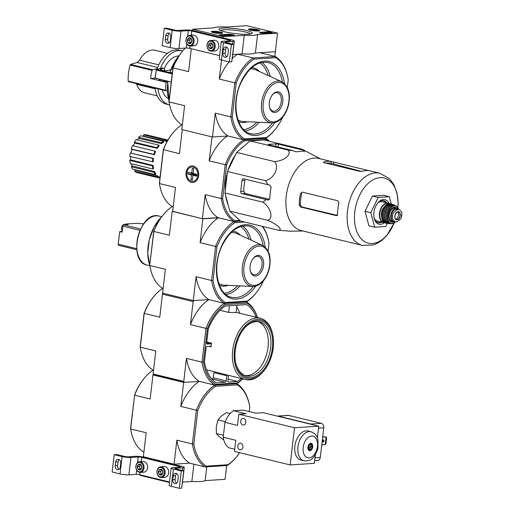 <?xml version="1.0" encoding="UTF-8"?>
<svg xmlns="http://www.w3.org/2000/svg" width="514" height="514" viewBox="0 0 514 514"><rect width="100%" height="100%" fill="white"/><g stroke="black" fill="none" stroke-linecap="round" stroke-linejoin="round"><path stroke-width="0.77" d="M246.81 25.7L277.496 33.14L257.585 34.438A22.719 3.399 -173.3 0 1 244.266 35.305L223.384 36.661L192.705 29.221L213.58 27.865A22.719 3.399 -173.3 0 1 226.899 26.998L246.81 25.7M213.342 32.6A5.725 0.855 -173.3 0 1 211.318 31.695A5.725 0.855 -173.3 0 1 217.107 31.508A5.725 0.855 -173.3 0 1 222.697 33.031A5.725 0.855 -173.3 0 1 219.356 33.416A5.725 0.855 -173.3 0 1 213.342 32.6M250.498 30.178A5.725 0.855 -173.3 0 1 248.474 29.272A5.725 0.855 -173.3 0 1 254.257 29.092A5.725 0.855 -173.3 0 1 259.846 30.609A5.725 0.855 -173.3 0 1 256.505 30.994A5.725 0.855 -173.3 0 1 250.498 30.178M224.907 31.842A16.686 2.493 -173.3 0 1 219.157 29.6A16.686 2.493 -173.3 0 1 235.875 28.675A16.686 2.493 -173.3 0 1 251.924 33.449A16.686 2.493 -173.3 0 1 241.278 34.162A16.686 2.493 -173.3 0 1 224.907 31.842M267.961 31.695L272.272 32.742L262.757 33.365L260.585 33.037A26.002 3.887 -173.3 0 0 259.474 32.408L267.961 31.695L267.916 32.067L271.835 32.774M228.846 34.245L230.073 34.322A25.873 3.868 -173.3 0 0 233.542 34.798L234.403 35.209L222.048 35.717L219.504 34.849L228.846 34.245L228.801 34.618L230.028 34.695L230.073 34.322M275.311 51.728L255.4 53.026A22.719 3.399 -173.3 0 1 242.081 53.893L232.758 54.503L237.635 54.182L253.171 57.953L275.382 56.501L259.846 52.736L275.395 51.728L277.496 33.14M255.4 53.026L257.585 34.438M242.081 53.893L244.266 35.305M223.243 37.901L223.384 36.661M192.551 30.525L192.705 29.221M220.538 30.474A15.221 2.274 -173.3 0 1 235.682 30.332A15.221 2.274 -173.3 0 1 250.376 33.982M264.395 32.221L267.036 32.787L264.395 32.221L264.453 32.62M266.509 33.121L264.447 32.69L264.485 32.318M264.588 32.729L264.633 32.356M264.826 32.337L264.749 32.716M259.846 32.594L264.389 32.298M264.877 32.266L267.916 32.067M233.941 35.241L233.497 35.17A25.873 3.868 -173.3 0 1 230.028 34.695M219.896 35.196L228.801 34.618M251.436 29.78A2.917 0.437 -173.3 0 1 251.288 29.671A2.917 0.437 -173.3 0 1 251.944 29.401L256.884 30.101A2.917 0.437 -173.3 0 1 257.013 30.345A2.917 0.437 -173.3 0 1 256.377 30.48A2.917 0.437 -173.3 0 1 253.653 30.313A2.917 0.437 -173.3 0 1 251.436 29.78M251.879 29.947L251.944 29.401A2.917 0.437 -173.3 0 1 254.668 29.568A2.917 0.437 -173.3 0 1 256.884 30.101M257.758 30.814A4.735 0.707 -173.3 0 1 252.181 30.358A4.735 0.707 -173.3 0 1 249.528 29.285A4.735 0.707 -173.3 0 1 254.244 29.24A4.735 0.707 -173.3 0 1 258.818 30.377A4.735 0.707 -173.3 0 1 257.758 30.814M254.565 30.422L254.668 29.568M214.287 32.196A2.917 0.437 -173.3 0 1 214.139 32.086A2.917 0.437 -173.3 0 1 214.794 31.823L219.729 32.523A2.917 0.437 -173.3 0 1 219.863 32.761A2.917 0.437 -173.3 0 1 219.221 32.896A2.917 0.437 -173.3 0 1 216.503 32.735A2.917 0.437 -173.3 0 1 214.287 32.196M214.73 32.369L214.794 31.823A2.917 0.437 -173.3 0 1 217.518 31.984A2.917 0.437 -173.3 0 1 219.729 32.523M220.602 33.23A4.735 0.707 -173.3 0 1 215.032 32.78A4.735 0.707 -173.3 0 1 212.372 31.707A4.735 0.707 -173.3 0 1 217.094 31.656A4.735 0.707 -173.3 0 1 221.669 32.8A4.735 0.707 -173.3 0 1 220.602 33.23M217.416 32.838L217.518 31.984M194.234 30.872L232.11 40.053A6.309 0.944 -173.3 0 1 234.339 41.056A6.309 0.944 -173.3 0 1 232.868 41.48L225.595 41.955A2.525 0.379 -173.3 0 0 225.01 42.122A2.525 0.379 -173.3 0 0 225.903 42.521L233.812 44.442L231.39 44.596L223.474 42.681A6.309 0.944 -173.3 0 1 221.245 41.679A6.309 0.944 -173.3 0 1 222.723 41.255L229.989 40.779A2.525 0.379 -173.3 0 0 230.58 40.612A2.525 0.379 -173.3 0 0 229.687 40.214L191.812 31.026A2.525 0.379 -173.3 0 0 188.278 30.667L181.012 31.142A6.309 0.944 -173.3 0 1 172.177 30.242L164.268 28.321L166.69 28.167L174.599 30.082A2.525 0.379 -173.3 0 0 178.133 30.442L185.4 29.973A6.309 0.944 -173.3 0 1 194.234 30.872M234.339 41.056L232.302 58.403A6.309 0.944 -173.3 0 1 232.148 58.577M222.813 53.353A3.347 2.564 -93.7 0 0 225.575 57.311A3.347 2.564 -93.7 0 0 227.895 54.587L228.332 50.867A3.347 2.564 -93.7 0 0 225.575 46.915A3.347 2.564 -93.7 0 0 223.249 49.633L222.813 53.353L225.235 53.199L225.672 49.479A3.347 2.564 -93.7 0 1 226.815 47.23M225.235 53.199A3.347 2.564 -93.7 0 0 226.758 56.829M231.39 44.596L229.347 61.95L231.775 61.789L233.812 44.442M229.347 61.95L221.438 60.029A6.309 0.944 -173.3 0 1 219.208 59.033L221.245 41.679M219.613 55.615L189.775 48.38L190.045 46.067M164.268 28.321L162.231 45.675L170.14 47.596A6.309 0.944 -173.3 0 0 178.968 48.496L186.241 48.02A2.525 0.379 -173.3 0 1 189.775 48.38M165.72 35.684L165.283 39.405A3.347 2.564 -93.7 0 0 168.039 43.356A3.347 2.564 -93.7 0 0 170.365 40.638L170.802 36.918A3.347 2.564 -93.7 0 0 168.046 32.967A3.347 2.564 -93.7 0 0 165.72 35.684L168.142 35.53L167.705 39.25A3.347 2.564 -93.7 0 0 169.228 42.88M169.279 33.281A3.347 2.564 -93.7 0 0 168.142 35.53M191.028 38.531L191.844 41.274L190.443 43.484L188.227 42.951L187.411 40.201L188.811 37.991L191.028 38.531A2.917 2.236 86.3 0 1 191.844 41.274A2.917 2.236 86.3 0 1 190.443 43.484A2.917 2.236 86.3 0 1 188.227 42.951A2.917 2.236 86.3 0 1 187.411 40.201A2.917 2.236 86.3 0 1 188.811 37.991A2.917 2.236 86.3 0 1 191.028 38.531M186.029 39.867A4.735 3.63 86.3 0 1 191.902 37.149A4.735 3.63 86.3 0 1 190.951 45.2A4.735 3.63 86.3 0 1 186.029 39.867M185.959 39.726A5.365 4.118 86.3 0 1 189.685 35.357A5.365 4.118 86.3 0 1 194.138 40.445A5.365 4.118 86.3 0 1 190.379 46.067A5.365 4.118 86.3 0 1 185.959 39.726M189.685 35.357L193.219 35.132A5.365 4.118 86.3 0 1 197.672 40.214A5.365 4.118 86.3 0 1 193.913 45.836L190.379 46.067M190.964 42.932A2.525 1.934 86.3 0 1 189.839 41.441L190.251 42.816L190.925 42.983M189.839 41.441A2.525 1.934 86.3 0 1 190.135 38.961L189.435 40.073L189.839 41.441M190.527 38.338L190.135 38.961A2.525 1.934 86.3 0 1 190.668 38.383M190.251 42.816L188.227 42.951M190.829 37.856L188.811 37.991M189.435 40.073L187.411 40.201M212.121 43.645L212.937 46.389L211.537 48.599L209.326 48.065L208.511 45.316L209.905 43.105L212.121 43.645A2.917 2.236 86.3 0 1 212.937 46.389A2.917 2.236 86.3 0 1 211.537 48.599A2.917 2.236 86.3 0 1 209.326 48.065A2.917 2.236 86.3 0 1 208.511 45.316A2.917 2.236 86.3 0 1 209.905 43.105A2.917 2.236 86.3 0 1 212.121 43.645M207.129 44.981A4.735 3.63 86.3 0 1 212.995 42.264A4.735 3.63 86.3 0 1 212.051 50.314A4.735 3.63 86.3 0 1 207.129 44.981M207.052 44.84A5.365 4.118 86.3 0 1 210.779 40.471A5.365 4.118 86.3 0 1 215.237 45.56A5.365 4.118 86.3 0 1 211.479 51.182A5.365 4.118 86.3 0 1 207.052 44.84M210.779 40.471L214.312 40.246A5.365 4.118 86.3 0 1 218.765 45.328A5.365 4.118 86.3 0 1 215.006 50.95L211.479 51.182M212.057 48.053A2.525 1.934 86.3 0 1 210.939 46.556L211.344 47.93L212.019 48.098M210.939 46.556A2.525 1.934 86.3 0 1 211.228 44.082L210.528 45.187L210.939 46.556M211.62 43.452L211.228 44.082A2.525 1.934 86.3 0 1 211.762 43.504M211.344 47.93L209.326 48.065M211.929 42.977L209.905 43.105M210.528 45.187L208.511 45.316M226.7 465.543L225.081 479.318L205.17 480.616A22.719 3.399 6.7 0 1 191.851 481.483L182.528 482.093M162.662 288.393A45.059 28.097 103.6 0 0 153.513 296.867A45.059 28.097 103.6 0 0 144.222 313.411L140.258 347.168A45.059 28.097 103.6 0 0 140.707 349.681A45.059 28.097 103.6 0 0 153.088 370.17A45.059 28.097 103.6 0 0 143.907 378.664A45.059 28.097 103.6 0 0 134.617 395.208L130.55 428.541L130.646 428.972L146.182 432.737L143.361 456.753L142.462 456.875M140.348 474.891L140.29 475.405L169.466 482.479M142.474 456.811L173.154 464.251L189.698 463.178L174.047 464.193L176.867 440.177L192.397 443.942L193.836 443.89L197.755 410.525L196.367 410.185L192.397 443.942A45.059 28.097 -76.4 0 0 205.227 466.943L189.698 463.178A45.059 28.097 -76.4 0 1 176.867 440.177M193.881 464.193L191.851 481.483M206.789 466.84L205.17 480.616M144.151 457.222L182.027 466.404A6.309 0.944 -173.3 0 1 184.256 467.406A6.309 0.944 -173.3 0 1 182.778 467.83L175.512 468.305A2.525 0.379 -173.3 0 0 174.921 468.472A2.525 0.379 -173.3 0 0 175.814 468.871L183.723 470.792L181.301 470.946L173.391 469.031A6.309 0.944 -173.3 0 1 171.162 468.029A6.309 0.944 -173.3 0 1 172.633 467.605L179.906 467.13A2.525 0.379 -173.3 0 0 180.491 466.963A2.525 0.379 -173.3 0 0 179.604 466.564L141.729 457.376A2.525 0.379 -173.3 0 0 138.195 457.017L130.922 457.492A6.309 0.944 -173.3 0 1 122.094 456.593L114.179 454.672L116.607 454.517L124.516 456.432A2.525 0.379 -173.3 0 0 128.05 456.792L135.317 456.323A6.309 0.944 -173.3 0 1 144.151 457.222M184.256 467.406L182.213 484.753A6.309 0.944 -173.3 0 1 182.065 484.927M172.73 479.703A3.347 2.564 -93.7 0 0 175.486 483.661A3.347 2.564 -93.7 0 0 177.812 480.937L178.249 477.217A3.347 2.564 -93.7 0 0 175.492 473.265A3.347 2.564 -93.7 0 0 173.167 475.99L172.73 479.703L175.152 479.549L175.589 475.829A3.347 2.564 -93.7 0 1 176.726 473.58M175.152 479.549A3.347 2.564 -93.7 0 0 176.675 483.179M181.301 470.946L179.264 488.3L181.686 488.139L183.723 470.792M179.264 488.3L171.355 486.379A6.309 0.944 -173.3 0 1 169.125 485.383L171.162 468.029M169.524 481.965L139.686 474.73L139.962 472.417M114.179 454.672L112.142 472.025L120.051 473.947A6.309 0.944 -173.3 0 0 128.885 474.846L136.159 474.371A2.525 0.379 -173.3 0 1 139.686 474.73M115.637 462.035L115.2 465.755A3.347 2.564 -93.7 0 0 117.957 469.706A3.347 2.564 -93.7 0 0 120.282 466.988L120.719 463.268A3.347 2.564 -93.7 0 0 117.957 459.317A3.347 2.564 -93.7 0 0 115.637 462.035L118.059 461.88L117.622 465.6A3.347 2.564 -93.7 0 0 119.139 469.231M119.197 459.632A3.347 2.564 -93.7 0 0 118.059 461.88M140.939 464.881L141.755 467.624L140.361 469.835L138.144 469.301L137.328 466.551L138.729 464.341L140.939 464.881A2.917 2.236 86.3 0 1 141.755 467.624A2.917 2.236 86.3 0 1 140.361 469.835A2.917 2.236 86.3 0 1 138.144 469.301A2.917 2.236 86.3 0 1 137.328 466.551A2.917 2.236 86.3 0 1 138.729 464.341A2.917 2.236 86.3 0 1 140.939 464.881M135.947 466.217A4.735 3.63 86.3 0 1 141.813 463.499A4.735 3.63 86.3 0 1 140.868 471.55A4.735 3.63 86.3 0 1 135.947 466.217M135.869 466.076A5.365 4.118 86.3 0 1 139.596 461.707A5.365 4.118 86.3 0 1 144.055 466.796A5.365 4.118 86.3 0 1 140.296 472.417A5.365 4.118 86.3 0 1 135.869 466.076M139.596 461.707L143.13 461.482A5.365 4.118 86.3 0 1 147.589 466.564A5.365 4.118 86.3 0 1 143.83 472.186L140.296 472.417M140.881 469.282A2.525 1.934 86.3 0 1 139.757 467.791L140.161 469.166L140.842 469.333M139.757 467.791A2.525 1.934 86.3 0 1 140.046 465.318L139.345 466.423L139.757 467.791M140.444 464.688L140.046 465.318A2.525 1.934 86.3 0 1 140.585 464.74M140.161 469.166L138.144 469.301M140.746 464.213L138.729 464.341M139.345 466.423L137.328 466.551M162.038 469.995L162.854 472.739L161.454 474.949L159.237 474.416L158.421 471.666L159.822 469.455L162.038 469.995A2.917 2.236 86.3 0 1 162.854 472.739A2.917 2.236 86.3 0 1 161.454 474.949A2.917 2.236 86.3 0 1 159.237 474.416A2.917 2.236 86.3 0 1 158.421 471.666A2.917 2.236 86.3 0 1 159.822 469.455A2.917 2.236 86.3 0 1 162.038 469.995M157.04 471.332A4.735 3.63 86.3 0 1 162.912 468.614A4.735 3.63 86.3 0 1 161.961 476.664A4.735 3.63 86.3 0 1 157.04 471.332M156.969 471.19A5.365 4.118 86.3 0 1 160.696 466.821A5.365 4.118 86.3 0 1 165.148 471.91A5.365 4.118 86.3 0 1 161.39 477.532A5.365 4.118 86.3 0 1 156.969 471.19M160.696 466.821L164.229 466.596A5.365 4.118 86.3 0 1 168.682 471.679A5.365 4.118 86.3 0 1 164.923 477.3L161.39 477.532M161.974 474.403A2.525 1.934 86.3 0 1 160.85 472.906L161.261 474.281L161.936 474.448M160.85 472.906A2.525 1.934 86.3 0 1 161.145 470.432L160.445 471.537L160.85 472.906M161.537 469.802L161.145 470.432A2.525 1.934 86.3 0 1 161.679 469.854M161.261 474.281L159.237 474.416M161.839 469.327L159.822 469.455M160.445 471.537L158.421 471.666M167.57 53.315L154.875 50.237A21.896 13.653 103.6 0 0 152.24 50.012A21.896 13.653 103.6 0 0 139.545 60.196L137.109 62.502A353.163 85.44 2.2 0 0 130.524 64.436L130.087 65.034A34.329 21.408 103.6 0 0 128.192 81.141L128.5 81.668L128.192 81.141L165.759 90.252A34.329 21.408 -76.4 0 1 166.067 82.24L150.531 78.469A34.329 21.408 -76.4 0 1 152.118 70.379A0.758 0.469 -76.4 0 1 152.594 69.788L157.239 68.638M155.151 88.819L136.705 84.347A21.896 13.653 103.6 0 0 144.556 92.796L157.252 95.874M167.217 90.927L166.106 90.785A0.758 0.469 -76.4 0 1 165.759 90.252M155.048 88.106A27.769 17.315 103.6 0 0 166.215 104.085L169.125 104.792A27.769 17.315 103.6 0 0 169.62 104.901M157.952 88.806A27.769 17.315 103.6 0 0 169.125 104.792M162.161 89.828A22.211 13.852 103.6 0 0 168.284 98.559M170.564 69.968L170.372 69.923A2.525 1.574 103.6 0 0 169.864 69.923L168.174 70.347C164.191 70.836 161.602 70.502 160.394 69.351L163.156 68.298A2.525 1.574 -76.4 0 1 163.658 68.291L162.604 68.034A2.525 1.574 103.6 0 0 162.096 68.041L156.642 69.396A0.63 0.392 103.6 0 0 156.217 70.032L155.26 78.16L171.252 82.041M163.658 68.291A2.525 1.574 -76.4 0 1 164.686 70.553L164.679 70.598M185.284 48.085A45.123 28.135 103.6 0 0 182.322 51.419L181.898 51.946A44.108 27.505 103.6 0 0 172.922 67.822L168.971 101.502A44.108 27.505 103.6 0 0 169.363 103.655L169.498 104.31A45.123 28.135 103.6 0 0 181.808 124.78L182.341 124.908M221.521 60.048L219.285 79.053L234.821 82.818A45.123 28.135 103.6 0 1 253.171 57.953L253.955 59.116A44.108 27.505 103.6 0 0 236.209 83.165L232.257 116.851A44.108 27.505 103.6 0 0 244.574 138.934L266.528 137.508A44.108 27.505 103.6 0 0 275.292 129.335A44.108 27.505 103.6 0 0 282.796 116.98M244.574 138.934L243.559 139.75L265.77 138.305L266.528 137.508M253.955 59.116L275.902 57.69A44.108 27.505 103.6 0 1 287.827 77.627A44.108 27.505 103.6 0 1 288.226 79.779L287.313 87.547M275.902 57.69L275.382 56.501A45.123 28.135 103.6 0 1 287.692 76.971L287.827 77.627M182.322 51.419A45.123 28.135 103.6 0 0 173.07 67.848L169.067 101.933L184.597 105.698L181.795 129.554L212.481 136.994L228.03 135.985L243.559 139.75A45.123 28.135 103.6 0 1 230.818 116.903L232.257 116.851M228.03 135.985A45.123 28.135 -76.4 0 1 215.282 113.138L212.481 136.994M215.282 113.138L230.818 116.903L234.821 82.818L236.209 83.165M191.292 48.746L188.606 71.613L172.922 67.822M275.395 51.728L274.849 56.373M265.77 138.305A45.123 28.135 103.6 0 0 274.868 129.862L275.292 129.335M219.285 79.053A45.123 28.135 -76.4 0 1 229.135 61.898M232.142 58.647A45.123 28.135 -76.4 0 1 237.635 54.182M168.971 101.502L169.067 101.933A45.123 28.135 103.6 0 0 169.498 104.31M282.79 101.708A10.518 6.56 103.6 0 0 279.912 92.539A10.518 6.56 103.6 0 0 272.471 94.756A10.518 6.56 103.6 0 0 269.484 107.079A10.518 6.56 103.6 0 0 276.397 112.11A10.518 6.56 103.6 0 0 282.79 101.708M269.413 106.713A9.432 5.885 103.6 0 0 273.018 111.12A9.432 5.885 103.6 0 0 281.274 101.56A9.432 5.885 103.6 0 0 277.464 92.783A9.432 5.885 103.6 0 0 272.24 95.045M179.347 55.403A34.708 21.646 103.6 0 0 170.012 72.288L169.986 72.063M170.012 72.288L172.331 72.853M182.701 50.957A27.769 17.315 103.6 0 0 182.207 50.822L179.302 50.121A27.769 17.315 103.6 0 0 157.008 69.306M155.793 73.605A27.769 17.315 103.6 0 0 154.99 78.263L158.428 78.931M182.207 50.822A27.769 17.315 103.6 0 0 160.477 68.446M178.609 55.975A22.211 13.852 103.6 0 0 164.204 68.632M163.972 81.18A22.211 13.852 -76.4 0 1 164.043 80.293M166.067 82.24L167.577 82.137M150.531 78.469L155.003 78.179M161.113 79.58L160.098 79.644A4.42 0.662 6.7 0 0 159.064 79.946A4.42 0.662 6.7 0 0 161.916 80.904A4.42 0.662 6.7 0 0 166.812 81.276L167.705 81.218M229.784 211.125L240.642 221.084L278.659 230.298C283.201 229.842 277.014 224.149 267.794 220.345C273.628 218.142 270.904 207.759 262.982 202.195L224.965 192.975L229.784 211.125L267.794 220.345M262.982 202.195L266.194 199.573L268.115 199.952L269.818 198.436A40.715 25.392 -76.4 0 1 271.129 187.282L269.863 185.079L267.942 184.699L265.5 180.703C274.322 178.307 279.61 167.403 274.688 161.64C284.403 160.85 292.1 154.251 288.078 150.107L293.057 150.653L294.644 151.482L297.291 151.823A40.715 25.392 -76.4 0 1 304.558 151.354L302.078 149.195L264.067 139.981L250.067 140.894L236.678 152.427L227.49 171.49L224.965 192.975M163.439 149.812L159.449 183.704A45.059 28.097 103.6 0 0 159.88 186.068L159.751 185.451A44.108 27.505 103.6 0 1 159.359 183.305L163.317 149.619A44.108 27.505 103.6 0 1 172.286 133.743L172.685 133.255A45.059 28.097 103.6 0 0 163.452 149.645L179.457 153.692L182.277 129.676L211.999 136.878L209.179 160.901L225.299 164.641A45.059 28.097 -76.4 0 1 243.61 139.821L265.802 138.375A45.059 28.097 -76.4 0 1 269.464 141.292M268.411 141.035A44.108 27.505 103.6 0 0 266.291 139.487L244.343 140.92A44.108 27.505 103.6 0 0 226.603 164.962L225.299 164.641M222.646 198.648A44.108 27.505 103.6 0 0 234.969 220.737L234.018 221.502A45.059 28.097 -76.4 0 1 221.296 198.7L222.646 198.648L226.603 164.962M239.916 220.416L234.969 220.737M227.349 172.685A39.128 24.396 103.6 0 0 225.595 181.744A39.128 24.396 103.6 0 0 225.235 190.713M225.665 195.622A39.128 24.396 103.6 0 0 228.255 205.382M244.259 145.899A39.128 24.396 103.6 0 0 239.858 149.69M235.367 155.144A39.128 24.396 103.6 0 0 228.023 170.385M266.291 139.487L265.802 138.375M243.61 139.821L244.343 140.92M172.685 211.325L202.869 218.797L218.418 217.782L233.954 221.547L240.751 221.11L234.018 221.502M181.86 124.793L181.763 124.825A45.059 28.097 103.6 0 0 172.685 133.255M159.88 186.068A45.059 28.097 103.6 0 0 172.171 206.506L173.218 206.789M159.475 183.569L175.486 187.456L172.665 211.472L202.394 218.681L218.045 217.66L234.056 221.54M193.29 166.022A8.301 6.374 -93.7 0 0 186.396 176.932A8.301 6.374 -93.7 0 0 197.318 179.579A8.301 6.374 -93.7 0 0 193.29 166.022M202.394 218.681L205.214 194.658L221.226 198.545L225.196 164.782M209.179 160.901A45.059 28.097 -76.4 0 1 227.406 136.024M218.045 217.66A45.059 28.097 -76.4 0 1 205.214 194.658M159.359 183.305L159.449 183.704M139.088 173.096L159.963 178.152M136.589 172.473A19.564 12.201 -76.4 0 1 134.655 171.278L135.098 170.108L157.644 175.827A18.549 11.565 -76.4 0 0 159.578 177.015L159.218 177.96L136.589 172.473M134.546 169.607A18.298 11.411 103.6 0 0 135.098 170.108M132.721 169.164A19.564 12.201 -76.4 0 1 131.411 166.819L132.085 165.9L154.579 171.567A18.549 11.565 -76.4 0 0 155.89 173.912L155.35 174.651L132.721 169.164M131.34 163.78A18.298 11.411 103.6 0 0 132.085 165.9M130.331 163.536A19.564 12.201 -76.4 0 1 129.843 160.387L130.652 159.86L153.121 165.45A18.549 11.565 -76.4 0 0 153.609 168.598L152.966 169.022L130.331 163.536M130.595 156.629A18.298 11.411 103.6 0 0 130.652 159.86M129.798 156.436A19.564 12.201 -76.4 0 1 130.203 152.966L153.487 158.408A18.549 11.565 -76.4 0 0 153.23 160.15A18.549 11.565 -76.4 0 0 153.082 161.878L129.798 156.436M154.373 154.778L153.821 154.438A19.564 12.201 -76.4 0 1 155.061 151.174L155.62 151.514A18.549 11.565 -76.4 0 0 154.373 154.778L131.88 149.375A18.298 11.411 103.6 0 0 131.019 152.915M131.88 149.375L131.192 148.951A19.564 12.201 -76.4 0 1 132.432 145.687L155.061 151.174M157.303 148.379L156.931 147.698A19.564 12.201 -76.4 0 1 158.813 145.141L159.192 145.822A18.549 11.565 -76.4 0 0 157.303 148.379L134.771 143.053A18.298 11.411 103.6 0 0 133.229 145.88M134.771 143.053L134.295 142.211A19.564 12.201 -76.4 0 1 136.184 139.654L158.813 145.141M161.422 143.65L161.28 142.744A19.564 12.201 -76.4 0 1 163.523 141.279L163.664 142.185A18.549 11.565 -76.4 0 0 161.422 143.65L138.825 138.388A18.298 11.411 103.6 0 0 137.193 139.898M138.825 138.388L138.651 137.257A19.564 12.201 -76.4 0 1 140.894 135.792L163.523 141.279M167.294 141.157A18.549 11.565 -76.4 0 0 166.099 141.318L143.438 136.075A18.298 11.411 103.6 0 0 142.763 136.242M143.438 136.075L143.586 134.829A19.564 12.201 -76.4 0 1 145.847 134.681L167.937 140.039M166.099 141.318L166.215 140.316L143.586 134.829M166.215 140.316A19.564 12.201 -76.4 0 1 167.872 140.149M161.28 142.744L138.651 137.257M156.931 147.698L134.295 142.211M153.821 154.438L131.192 148.951M152.427 161.923A19.564 12.201 -76.4 0 1 152.831 158.453L130.203 152.966M152.831 158.453L153.487 158.408M152.966 169.022A19.564 12.201 -76.4 0 1 152.478 165.874L129.843 160.387M152.478 165.874L153.121 165.45M155.35 174.651A19.564 12.201 -76.4 0 1 154.039 172.306L131.411 166.819M154.039 172.306L154.579 171.567M159.218 177.96A19.564 12.201 -76.4 0 1 157.284 176.765L134.655 171.278M157.284 176.765L157.644 175.827M288.078 150.107L250.067 140.894M274.688 161.64L236.678 152.427M265.5 180.703L227.49 171.49M267.942 184.699L243.687 178.821A1.895 1.452 -93.7 0 0 243.347 178.788A1.895 1.452 -93.7 0 0 242.036 180.33L240.725 191.484A1.895 1.452 -93.7 0 0 241.946 193.688L266.194 199.573M302.078 149.195L320.53 158.877M303.042 231.004L290.738 231.197A40.715 25.392 -76.4 0 1 287.988 231.004L278.659 230.298M302.752 150.024L278.498 144.145L275.851 143.875L268.578 144.344L268.141 144.473L268.809 144.775L293.057 150.653M326.114 163.221A35.286 22.006 103.6 0 1 330.965 163.298L361.541 171.4M302.033 192.133L300.504 193.688L301.679 193.611A35.286 22.006 103.6 0 0 300.369 204.765L299.193 204.842L300.632 207.033L336.445 215.668M337.64 215.469L301.84 206.956L300.369 204.765M394.129 223.044A33.545 20.913 -76.4 0 1 367.876 243.045A33.545 20.913 -76.4 0 1 354.776 211.967A33.545 20.913 -76.4 0 1 379.621 177.671A33.545 20.913 -76.4 0 1 397.862 207.669M397.9 207.74L398.119 202.644L396.949 192.776L393.788 184.468L389.554 178.763L380 173.302A37.104 23.136 103.6 0 0 347.509 210.907A37.104 23.136 103.6 0 0 362.511 245.422L315.448 233.979M333.567 163.953L333.785 162.096L318.725 158.44A37.104 23.136 103.6 0 0 286.24 196.052A37.104 23.136 103.6 0 0 301.236 230.568L315.031 233.909M332.539 161.794L331.177 161.492A37.104 23.136 103.6 0 0 323.91 161.961L323.441 162.295M323.826 162.649L323.91 161.961L324.096 162.726L359.575 171.329L362.261 171.265A37.104 23.136 -76.4 0 1 369.534 170.789L369.534 170.789M380 173.302L369.926 170.854M333.785 162.096L369.258 170.744M300.504 193.688A37.104 23.136 103.6 0 0 299.566 199.284A37.104 23.136 103.6 0 0 299.193 204.842M336.754 215.597L336.111 215.636L337.55 214.139A37.104 23.136 -76.4 0 1 337.923 208.581A37.104 23.136 -76.4 0 1 338.854 202.985L337.859 200.762L302.38 192.159M268.867 199.901L268.507 199.978M242.036 180.33L245.043 180.131A36.571 22.802 103.6 0 0 243.732 191.285L240.725 191.484M269.593 199.284L245.197 193.482L243.732 191.285M304.558 151.354L304.339 150.853L304.282 151.309M378.15 197.453L389.336 196.727L383.585 195.333L372.393 196.059L378.15 197.453L370.806 212.693L365.049 211.299L372.393 196.059M387.318 223.417L385.841 226.475L374.655 227.201L370.806 212.693M374.655 227.201L368.898 225.807L365.049 211.299M389.336 196.727L391.263 203.974M377.706 222.556A11.359 7.08 103.6 0 0 380.656 221.9M385.352 202.516A11.359 7.08 103.6 0 0 383.039 200.582M374.019 217.454A11.359 7.08 103.6 0 0 378.362 222.768A11.359 7.08 103.6 0 0 381.986 222.221M386.682 202.844A11.359 7.08 103.6 0 0 383.714 200.691A11.359 7.08 103.6 0 0 377.417 203.428M389.092 203.531A12.619 7.871 103.6 0 0 377.687 203.088A12.619 7.871 103.6 0 0 373.916 212.488A12.619 7.871 103.6 0 0 374.102 217.885A12.619 7.871 103.6 0 0 384.44 222.71M195.404 173.963A1.259 0.97 -93.7 0 0 196.033 175.081M193.213 172.974L191.722 173.07L187.983 172.164L187.764 174.028L192.57 173.95L195.545 174.67L195.493 175.113M192.429 179.669L190.938 179.765L192.377 180.112L192.943 175.28L196.682 176.186L196.901 174.33L193.161 173.424L193.733 168.586L192.294 168.239L191.722 173.07M190.938 179.765L191.504 174.933L187.764 174.028M197.819 175.505A7.222 5.545 86.3 0 1 188.869 179.656A7.222 5.545 86.3 0 1 190.315 167.371A7.222 5.545 86.3 0 1 197.819 175.505M195.545 174.67L191.504 174.933M196.817 175.03L192.943 175.28M401.852 214.415L401.665 212.16L399.481 209.596L397.194 209.648L393.371 212.7L392.253 215.912L392.612 219.112L394.996 221.72L395.767 221.791L397.341 221.688L400.914 218.572L401.607 216.42M399.481 209.596L398.241 209.294A6.187 3.855 103.6 0 0 397.495 209.237L395.921 209.339A6.187 3.855 103.6 0 0 391.334 215.083A6.187 3.855 103.6 0 0 393.75 221.418L394.99 221.72M398.344 209.32A6.939 4.33 103.6 0 0 396.866 208.427A6.939 4.33 103.6 0 0 390.788 215.462A6.939 4.33 103.6 0 0 393.589 221.919A6.939 4.33 103.6 0 0 395.362 221.785M374.346 218.553A9.972 6.219 103.6 0 0 377.36 221.097L383.528 222.594A9.972 6.219 103.6 0 0 384.665 222.697L383.528 222.594A9.972 6.219 103.6 0 1 379.499 213.323A9.972 6.219 103.6 0 1 388.231 203.216A9.972 6.219 103.6 0 1 389.284 203.64L382.056 201.719A9.972 6.219 103.6 0 0 378.214 202.6M383.785 207.553A7.318 4.562 103.6 0 0 381.388 213.259A7.318 4.562 103.6 0 0 381.561 216.702M395.677 219.08A3.784 2.358 103.6 0 0 398.337 215.925A3.784 2.358 103.6 0 0 397.418 211.903M173.212 206.821L172.306 206.57M172.203 206.577A45.123 28.135 103.6 0 0 163.099 215.019L162.681 215.546A44.108 27.505 103.6 0 0 153.705 231.422L149.747 265.102A44.108 27.505 103.6 0 0 150.139 267.254L150.281 267.91A45.123 28.135 103.6 0 0 162.591 288.38L163.124 288.508M202.869 218.797L200.068 242.653L215.604 246.418A45.123 28.135 103.6 0 1 233.954 221.547L234.731 222.716A44.108 27.505 103.6 0 0 216.992 246.765L213.034 280.451A44.108 27.505 103.6 0 0 225.357 302.534L247.305 301.108A44.108 27.505 103.6 0 0 256.075 292.935A44.108 27.505 103.6 0 0 263.573 280.58M225.357 302.534L224.342 303.35L246.553 301.904L247.305 301.108M262.134 226.295A44.108 27.505 103.6 0 1 268.61 241.227A44.108 27.505 103.6 0 1 269.002 243.379L268.09 251.147M234.731 222.716L244.715 222.067M242.704 378.914A45.059 28.097 -76.4 0 1 236.838 383.707L214.839 385.14A45.059 28.097 -76.4 0 0 196.367 410.185L180.832 406.413L183.652 382.397L152.966 374.957L153.615 374.912L153.088 373.967L155.793 350.933L140.258 347.168L140.161 346.744L144.081 313.379L159.758 317.177L162.463 294.149L193.148 301.589L193.906 300.555L208.812 299.585L224.342 303.35A45.123 28.135 103.6 0 1 211.601 280.503L213.034 280.451M193.264 300.594L196.065 276.738A45.123 28.135 -76.4 0 0 208.812 299.585L193.264 300.594L162.578 293.153L165.379 269.297L149.85 265.532A45.123 28.135 103.6 0 0 150.281 267.91M163.099 215.019A45.123 28.135 103.6 0 0 153.853 231.448L149.747 265.102M196.065 276.738L211.601 280.503L215.604 246.418L216.992 246.765M172.19 211.357L169.382 235.213L153.705 231.422M246.553 301.904A45.123 28.135 103.6 0 0 255.651 293.462L256.075 292.935M268.61 241.227L268.475 240.571A45.123 28.135 103.6 0 0 262.693 226.43M200.068 242.653A45.123 28.135 -76.4 0 1 218.418 217.782M263.573 265.308A10.518 6.56 103.6 0 0 260.694 256.139A10.518 6.56 103.6 0 0 253.254 258.356A10.518 6.56 103.6 0 0 250.267 270.679A10.518 6.56 103.6 0 0 257.18 275.71A10.518 6.56 103.6 0 0 263.573 265.308M250.196 270.313A9.432 5.885 103.6 0 0 253.8 274.72A9.432 5.885 103.6 0 0 262.056 265.153A9.432 5.885 103.6 0 0 258.246 256.383A9.432 5.885 103.6 0 0 253.023 258.645M122.184 231.441L119.704 231.602L122.101 232.187L122.807 226.173A1.259 0.784 -76.4 0 1 123.758 224.881L126.001 224.734L124.677 224.419A3.534 2.204 103.6 0 0 121.908 226.674A3.534 2.204 103.6 0 0 122.261 230.825M143.573 223.847L136.705 223.301L125.686 224.02L125.609 224.644M118.888 245.371A1.259 0.784 -76.4 0 1 118.734 245.358A1.259 0.784 -76.4 0 1 118.226 244.182L136.66 248.654M119.704 231.602L118.226 244.182M125.153 224.791A3.534 2.204 103.6 0 1 126.001 224.734L128.082 224.599L125.686 224.02M272.793 334.948L272.626 334.126A31.553 19.673 103.6 0 0 260.322 318.256A31.553 19.673 103.6 0 0 232.701 350.233A31.553 19.673 103.6 0 0 245.454 379.583A31.553 19.673 103.6 0 0 263.656 371.114L264.19 370.459A30.287 18.889 103.6 0 0 272.793 334.948A30.287 18.889 103.6 0 0 252.882 320.46A30.287 18.889 103.6 0 0 234.468 350.413A30.287 18.889 103.6 0 0 242.756 376.826A30.287 18.889 103.6 0 0 264.19 370.459M209.025 346.397L211.036 346.886A31.553 19.673 -76.4 0 1 211.222 345.029A31.553 19.673 -76.4 0 1 211.472 343.159A1.259 0.784 -76.4 0 1 210.701 343.834L207.328 344.052A1.259 0.784 -76.4 0 1 207.174 344.039A1.259 0.784 -76.4 0 1 206.667 342.864L208.298 328.96A42.533 26.522 -76.4 0 1 225.248 305.984L246.598 304.596A42.533 26.522 -76.4 0 1 256.133 317.241M245.454 379.583L206.551 369.804M220.024 310.308L228.653 312.403L236.093 312.551L236.954 305.226M206.763 342.022L211.472 343.159M241.259 378.567A42.533 26.522 -76.4 0 1 237.571 381.439L228.512 382.031A1.259 0.784 -76.4 0 1 228.364 382.018A1.259 0.784 -76.4 0 1 227.85 380.842L228.46 375.663A1.259 0.784 -76.4 0 1 228.492 375.471M226.777 375.053A1.259 0.784 -76.4 0 1 226.841 375.773L226.237 380.945A1.259 0.784 -76.4 0 1 225.28 382.236L216.221 382.827A42.533 26.522 -76.4 0 1 204.45 361.721L206.082 347.824A1.259 0.784 -76.4 0 1 207.039 346.532L210.412 346.308A1.259 0.784 -76.4 0 1 210.56 346.32A1.259 0.784 -76.4 0 1 211.036 346.886M236.729 307.166A42.533 26.522 -76.4 0 1 239.832 313.289M211.903 379.088A24.614 3.682 6.7 0 0 212.237 379.075L213.265 377.803L213.875 372.624L226.841 375.773M246.971 303.093L246.45 301.911L224.451 303.344L225.228 304.513L246.971 303.093A44.05 27.467 -76.4 0 1 257.469 317.562M242.602 378.895A44.05 27.467 -76.4 0 1 237.59 382.911L215.854 384.331A44.05 27.467 -76.4 0 1 203.448 362.087L207.367 328.722A44.05 27.467 -76.4 0 1 225.228 304.513M153.615 374.912L184.301 382.352L183.768 381.407L186.473 358.374L202.008 362.139L205.973 328.382L190.443 324.617L193.148 301.589M153.088 373.967L183.768 381.407M162.463 294.149L163.099 293.282M140.161 346.744A44.05 27.467 103.6 0 0 140.573 349.025L140.707 349.681M153.513 296.867L153.088 297.388A44.05 27.467 103.6 0 0 144.081 313.379M153.088 370.17L153.519 370.273L153.088 370.17M215.854 384.331L214.839 385.14L199.303 381.375L184.301 382.352M246.45 301.911A45.059 28.097 -76.4 0 1 257.572 317.588M207.367 328.722L205.973 328.382A45.059 28.097 -76.4 0 1 224.451 303.344M190.443 324.617A45.059 28.097 -76.4 0 1 208.877 299.598M197.755 410.525A44.05 27.467 -76.4 0 1 215.617 386.31L237.359 384.896L236.838 383.707L214.839 385.14A45.059 28.097 -76.4 0 1 202.008 362.139L203.448 362.087M215.617 386.31L214.839 385.14L199.303 381.375A45.059 28.097 -76.4 0 1 186.473 358.374M237.359 384.896A44.05 27.467 -76.4 0 1 249.354 404.859L249.219 404.197A45.059 28.097 -76.4 0 0 236.838 383.707L237.59 382.911M228.049 379.133L237.571 381.439M235.271 350.362A29.028 18.099 103.6 0 0 235.688 362.762A29.028 18.099 103.6 0 0 260.649 372.868A29.028 18.099 103.6 0 0 270.756 331.183A29.028 18.099 103.6 0 0 243.938 328.735A29.028 18.099 103.6 0 0 235.271 350.362M245.069 375.509A27.769 17.315 103.6 0 0 267.126 352.373A27.769 17.315 103.6 0 0 258.118 321.7M235.605 362.344A27.769 17.315 103.6 0 0 246.347 375.907A27.769 17.315 103.6 0 0 269.715 353.002A27.769 17.315 103.6 0 0 259.435 321.937A27.769 17.315 103.6 0 0 243.675 329.069M239.627 452.68A44.05 27.467 -76.4 0 1 236.832 456.49A44.05 27.467 -76.4 0 1 227.985 464.714L206.242 466.127A44.05 27.467 -76.4 0 1 193.836 443.89M249.354 404.859A44.05 27.467 -76.4 0 1 249.765 407.139L249.245 411.553M236.832 456.49L236.414 457.017A45.059 28.097 -76.4 0 1 227.227 465.511L205.227 466.943L206.242 466.127M227.227 465.511L227.985 464.714M152.966 374.957L150.146 398.973L134.617 395.208L130.646 428.972A45.059 28.097 103.6 0 0 131.096 431.484A45.059 28.097 103.6 0 0 143.477 451.973L143.907 452.076M130.55 428.541A44.05 27.467 103.6 0 0 130.961 430.822L131.096 431.484M143.907 378.664L143.483 379.191A44.05 27.467 103.6 0 0 134.469 395.182M143.361 456.753L174.047 464.193M180.832 406.413A45.059 28.097 -76.4 0 1 199.303 381.375L183.652 382.397M230.176 413.558L226.411 412.646L221.361 416.096L217.942 419.944L216.33 426.543L216.343 433.54L218.964 436.495L223.77 439.971M216.343 433.54L223.429 435.255M217.942 419.944L225.196 421.705M233.523 410.725A20.393 12.715 103.6 0 0 224.946 422.354L237.507 425.399L238.817 414.245L294.528 427.751L318.757 426.17L263.046 412.665L255.773 413.14L243.212 410.095L233.523 410.725L246.084 413.77L238.817 414.245M224.946 422.354L223.198 437.228A20.393 12.715 103.6 0 0 229.154 447.906L234.705 449.249M277.239 416.109A3.784 2.904 86.3 0 1 277.547 416.064L288.046 415.383A3.784 2.904 86.3 0 1 288.733 415.44L321.334 423.343A3.784 2.904 86.3 0 1 323.775 427.764L320.286 457.46A3.784 2.904 86.3 0 1 317.652 460.538L314.697 460.73M322.708 436.836L326.094 436.849L325.182 444.655L325.966 443.325L326.589 437.992L326.094 436.849L322.676 437.073M325.182 444.655L321.764 444.88M311.375 444.783L308.766 448.317A2.525 1.574 -76.4 0 1 309.37 445.291A2.525 1.574 -76.4 0 1 311.375 444.783L311.246 444.199A3.155 1.966 -76.4 0 0 310.572 443.788L309.781 443.595M311.844 445.619A2.525 1.574 -76.4 0 1 311.882 445.786A2.525 1.574 -76.4 0 1 311.169 448.748A2.525 1.574 -76.4 0 1 309.235 449.159L311.844 445.619L311.709 445.034A3.155 1.966 -76.4 0 1 311.799 445.375A3.155 1.966 -76.4 0 1 311.837 445.58M308.766 448.317L307.944 448.671A3.155 1.966 -76.4 0 1 307.899 448.529M308.875 444.488A3.155 1.966 -76.4 0 1 310.572 443.788M311.169 448.748L310.906 449.075A3.155 1.966 -76.4 0 1 309.081 449.923A3.155 1.966 -76.4 0 1 308.406 449.512L309.235 449.159M311.709 445.034L311.266 444.931M294.528 427.751L290.159 464.932L314.388 463.352L315.397 454.768M317.382 437.838L318.757 426.17M304.089 460.82L301.05 460.159A14.996 9.355 -76.4 0 1 295.055 444.861A14.996 9.355 -76.4 0 1 306.183 430.828A14.996 9.355 -76.4 0 1 308.117 431.008L311.124 431.811C314.35 433.199 316.258 434.818 316.849 436.669L318.037 439.971L317.915 448.568C313.99 460.261 309.454 461.122 304.089 460.82A14.925 9.31 -76.4 0 1 298.12 445.599A14.925 9.31 -76.4 0 1 309.203 431.625A14.925 9.31 -76.4 0 1 311.124 431.811M243.649 418.409A3.347 2.564 86.3 0 1 245.833 421.923A3.347 2.564 86.3 0 1 243.482 425.033A3.347 2.564 86.3 0 1 240.706 421.865A3.347 2.564 86.3 0 1 243.045 418.357A3.347 2.564 86.3 0 1 243.649 418.409M240.738 443.196A3.347 2.564 86.3 0 1 242.923 446.711A3.347 2.564 86.3 0 1 240.571 449.821A3.347 2.564 86.3 0 1 237.789 446.653A3.347 2.564 86.3 0 1 240.134 443.145A3.347 2.564 86.3 0 1 240.738 443.196M223.198 437.228L235.759 440.273L234.448 451.427L290.159 464.932M277.547 416.064A3.784 2.904 86.3 0 1 278.235 416.128L310.835 424.031A3.784 2.904 86.3 0 1 311.773 424.48M310.745 443.254A3.784 2.358 -76.4 0 1 311.195 443.293A3.784 2.358 -76.4 0 1 312.602 447.527A3.784 2.358 -76.4 0 1 309.415 450.649A3.784 2.358 -76.4 0 1 307.937 446.769A3.784 2.358 -76.4 0 1 310.745 443.254M310.7 443.254A3.784 2.358 -76.4 0 1 311.754 445.182M310.777 449.223A3.784 2.358 -76.4 0 1 308.953 450.45M322.638 441.622A1.041 0.649 103.6 0 0 323.03 440.016M323.338 439.888A1.041 0.649 -76.4 0 1 323.46 439.9A1.041 0.649 -76.4 0 1 323.846 441.063A1.041 0.649 -76.4 0 1 322.972 441.924A1.041 0.649 -76.4 0 1 322.567 440.858A1.041 0.649 -76.4 0 1 323.338 439.888M269.683 32.247L269.728 31.874M264.819 32.71L264.864 32.337M233.497 35.17L233.542 34.798M232.553 44.133L232.868 41.48M225.543 42.424L225.595 41.955M221.438 60.029L223.474 42.681M229.617 40.805L229.687 40.214M191.317 35.254L191.812 31.026M186.241 48.02L186.736 43.78M187.623 36.256L188.278 30.667M178.968 48.496L181.012 31.142M170.14 47.596L172.177 30.242M165.283 39.405L167.705 39.25M223.249 49.633L225.672 49.479M182.47 470.483L182.778 467.83M175.46 468.774L175.512 468.305M171.355 486.379L173.391 469.031M179.534 467.155L179.604 466.564M141.228 461.604L141.729 457.376M136.159 474.371L136.653 470.13M137.54 462.606L138.195 457.017M128.885 474.846L130.922 457.492M120.051 473.947L122.094 456.593M115.2 465.755L117.622 465.6M173.167 475.99L175.589 475.829M166.041 90.766L128.5 81.668M152.118 70.379L130.087 65.034M152.594 69.788L130.524 64.436M157.669 67.488L137.109 62.502M158.787 64.86L139.545 60.196M167.937 81.238A34.708 21.646 103.6 0 0 169.055 100.757M161.46 68.715L161.306 70.065M284.428 83.564A37.863 23.612 103.6 0 0 252.059 66.769A37.863 23.612 103.6 0 0 238.522 122.608A37.863 23.612 103.6 0 0 274.99 122.505M268.192 75.545A35.337 22.038 103.6 0 0 259.923 62.888M243.732 129.663A35.337 22.038 103.6 0 0 256.878 122.191M238.695 121.818A28.032 17.482 103.6 0 0 247.343 121.754M259.512 71.568A28.032 17.482 103.6 0 0 251.854 67.552M270.3 76.515A36.603 22.822 103.6 0 0 261.928 62.387M245.281 131.025A36.603 22.822 103.6 0 0 259.197 122.3M282.398 82.086A36.603 22.822 103.6 0 0 267.903 62.509C257.694 60.864 248.782 67.482 241.169 82.356C230.921 103.198 236.729 131.43 250.652 133.653A36.603 22.822 103.6 0 0 272.504 122.885M281.781 81.777A21.305 13.287 103.6 0 0 277.701 81.032A21.305 13.287 103.6 0 0 261.71 102.087A21.305 13.287 103.6 0 0 271.816 122.878C275.356 122.955 278.665 121.381 281.743 118.169C284.936 114.731 287.185 110.382 288.489 105.119C290.744 93.76 288.502 85.979 281.781 81.777L255.85 69.891A26.786 16.705 103.6 0 0 250.723 68.953A26.786 16.705 103.6 0 0 250.286 68.992M237.963 119.82A26.786 16.705 103.6 0 0 243.315 121.567L271.816 122.878M278.376 82.458A20.052 12.503 103.6 0 0 263.791 112.72A20.052 12.503 103.6 0 0 286.015 111.275A20.052 12.503 103.6 0 0 278.376 82.458M156.217 70.032L172.209 73.913M156.642 69.396L172.293 73.194M162.096 68.041L163.156 68.298M169.864 69.923L170.519 70.084M160.008 80.48A28.521 17.784 -76.4 0 1 160.098 79.644M338.912 202.542A34.444 21.479 103.6 0 0 337.833 209.371M330.965 163.298L331.177 161.492M301.84 206.956L300.632 207.033M275.549 146.413L275.851 143.875M268.539 144.704L268.578 144.344M278.158 147.043L278.498 144.145M245.197 193.482L241.946 193.688M192.57 173.95L192.679 173.012M191.157 173.803L191.259 172.961M398.768 209.545L397.495 209.237M397.194 209.648L395.921 209.339M388.886 203.679A9.721 6.059 103.6 0 0 379.852 213.355A9.721 6.059 103.6 0 0 384.324 222.485M384.684 206.422A9.715 6.059 103.6 0 0 381.677 213.798A9.715 6.059 103.6 0 0 381.851 218.122M381.703 213.856A9.972 6.219 103.6 0 0 385.776 223.14C382.628 222.022 381.24 218.913 381.613 213.818C382.994 206.93 385.95 203.576 390.473 203.762A9.972 6.219 103.6 0 0 381.703 213.856M390.473 203.762L392.169 204.315A9.939 6.2 103.6 0 0 391.507 204.045A9.939 6.2 103.6 0 0 382.589 214.062A9.939 6.2 103.6 0 0 386.824 223.359L386.824 223.359A9.939 6.2 103.6 0 0 387.537 223.423M391.796 204.27A9.811 6.117 103.6 0 0 382.763 214.081A9.811 6.117 103.6 0 0 387.183 223.288M387.331 206.352A9.708 6.052 103.6 0 0 383.791 214.312A9.708 6.052 103.6 0 0 384.17 219.394M383.81 214.338A9.837 6.136 103.6 0 0 388.237 223.571C384.902 222.735 383.412 219.651 383.759 214.319C385.262 207.181 388.295 203.91 392.857 204.508A9.837 6.136 103.6 0 0 383.81 214.338M392.857 204.508L394.604 205.298A9.695 6.046 103.6 0 0 393.968 204.951A9.695 6.046 103.6 0 0 384.864 214.569A9.695 6.046 103.6 0 0 389.426 223.68A9.695 6.046 103.6 0 0 390.152 223.661L388.237 223.571M394.283 205.221A9.567 5.969 103.6 0 0 385.031 214.582A9.567 5.969 103.6 0 0 389.83 223.59M390.042 206.692A9.329 5.815 103.6 0 0 386.142 214.807A9.329 5.815 103.6 0 0 386.734 220.333M386.175 214.839A9.451 5.892 103.6 0 0 390.858 223.731C387.383 223.23 385.796 220.255 386.11 214.813C387.704 207.617 390.749 204.533 395.266 205.561A9.451 5.892 103.6 0 0 386.175 214.839M398.633 209.391A9.213 5.744 103.6 0 0 396.243 206.088A9.213 5.744 103.6 0 0 387.215 215.045A9.213 5.744 103.6 0 0 391.97 223.712A9.213 5.744 103.6 0 0 395.677 221.791M398.568 209.378A8.969 5.59 103.6 0 0 392.535 206.403A8.969 5.59 103.6 0 0 387.524 215.07A8.969 5.59 103.6 0 0 389.651 222.646A8.969 5.59 103.6 0 0 395.607 221.797M396.731 208.395A7.575 4.722 103.6 0 0 391.784 208.26A7.575 4.722 103.6 0 0 388.417 215.013A7.575 4.722 103.6 0 0 393.461 221.887M396.866 208.427L395.375 208.067A6.939 4.33 103.6 0 0 389.297 215.103A6.939 4.33 103.6 0 0 392.105 221.56L393.589 221.919M393.371 212.7A7.26 4.523 103.6 0 0 392.612 219.112M394.861 215.912A4.196 2.615 103.6 0 0 396.455 219.786A4.196 2.615 103.6 0 0 399.731 217.435A4.196 2.615 103.6 0 0 398.646 211.684A4.196 2.615 103.6 0 0 394.861 215.912M400.914 218.572A7.26 4.523 103.6 0 0 401.665 212.16M394.88 215.867A3.977 2.48 103.6 0 0 396.288 219.51A3.977 2.48 103.6 0 0 399.834 216.291A3.977 2.48 103.6 0 0 398.157 211.807A3.977 2.48 103.6 0 0 394.88 215.867M161.447 217.139A34.708 21.646 103.6 0 0 149.773 265.269M147.242 265.147C126.829 261.607 139.371 209.885 159.134 216.086A25.244 15.741 103.6 0 0 137.887 236.909A25.244 15.741 103.6 0 0 147.242 265.147L149.863 265.783M265.211 247.163A37.863 23.612 103.6 0 0 232.842 230.368A37.863 23.612 103.6 0 0 219.305 286.208A37.863 23.612 103.6 0 0 255.773 286.105M248.969 239.145A35.337 22.038 103.6 0 0 240.706 226.488M224.515 293.263A35.337 22.038 103.6 0 0 237.661 285.79M219.478 285.418A28.032 17.482 103.6 0 0 228.126 285.354M240.295 235.168A28.032 17.482 103.6 0 0 232.636 231.152M251.083 240.115A36.603 22.822 103.6 0 0 242.704 225.987M226.064 294.625A36.603 22.822 103.6 0 0 239.98 285.9M263.181 245.686A36.603 22.822 103.6 0 0 248.686 226.109C238.477 224.464 229.565 231.082 221.952 245.955C211.697 266.798 217.512 295.023 231.435 297.253A36.603 22.822 103.6 0 0 253.286 286.484M262.564 245.377A21.305 13.287 103.6 0 0 258.484 244.632A21.305 13.287 103.6 0 0 242.492 265.687A21.305 13.287 103.6 0 0 252.592 286.478C256.133 286.555 259.442 284.981 262.519 281.768C265.712 278.331 267.967 273.981 269.272 268.719C271.52 257.36 269.285 249.579 262.564 245.377L236.633 233.491A26.786 16.705 103.6 0 0 231.499 232.553A26.786 16.705 103.6 0 0 231.069 232.591M218.739 283.42A26.786 16.705 103.6 0 0 224.098 285.167L252.592 286.478M259.152 246.058A20.052 12.503 103.6 0 0 244.574 276.32A20.052 12.503 103.6 0 0 266.798 274.874A20.052 12.503 103.6 0 0 259.152 246.058M158.479 220.403A34.579 21.562 103.6 0 0 148.63 261.009M122.807 226.173L139.866 230.311M123.758 224.881L140.502 228.942M213.265 377.803L226.237 380.945M212.237 379.075L225.28 382.236M206.667 342.851L210.701 343.834M228.653 312.403L229.437 305.714M323.775 427.764L318.526 428.104M320.286 457.46L315.037 457.801M321.334 423.343L310.835 424.031M288.733 415.44L278.235 416.128M311.593 436.033A11.141 6.945 -76.4 0 1 315.84 452.037A11.141 6.945 -76.4 0 1 303.491 452.84A11.141 6.945 -76.4 0 1 311.593 436.033M249.528 29.285L248.988 29.703M258.818 30.377L259.249 30.911M212.372 31.707L211.832 32.125M221.669 32.8L222.099 33.326M166.073 90.779L128.474 81.662M167.712 81.18L169.01 101.155M169.806 72.153L180.016 54.439M159.546 177.099L160.072 177.234M362.511 245.422L373.453 244.953L377.347 243.321L381.671 240.513L386.502 235.868L394.199 223.005M385.776 223.14L387.543 223.423M390.858 223.731L391.97 223.712L395.729 221.791M395.266 205.561L396.243 206.088L398.665 209.397M401.858 213.265L401.331 217.531M396.288 219.51C395.266 219.041 394.81 217.84 394.932 215.899C395.921 212.815 396.994 211.453 398.157 211.807M159.134 216.086L161.762 216.722M161.557 216.992L154.129 226.918L149.272 239.672L147.749 253.229L149.805 265.449M118.734 245.358L136.769 249.733M236.112 312.383L260.322 318.256M311.882 445.786L311.799 445.375M309.081 449.923L308.291 449.731"/></g></svg>
